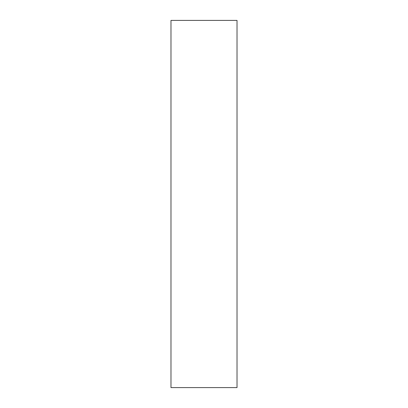 <?xml version="1.0" encoding="UTF-8"?>
<svg xmlns="http://www.w3.org/2000/svg" width="408" height="408" viewBox="0 0 408 408"><rect width="100%" height="100%" fill="white"/><g stroke="black" fill="none" stroke-linecap="round" stroke-linejoin="round"><path stroke-width="0.61" d="M170.977 387.6L237.023 387.6L237.023 20.4L170.977 20.4L170.977 387.6"/></g></svg>
